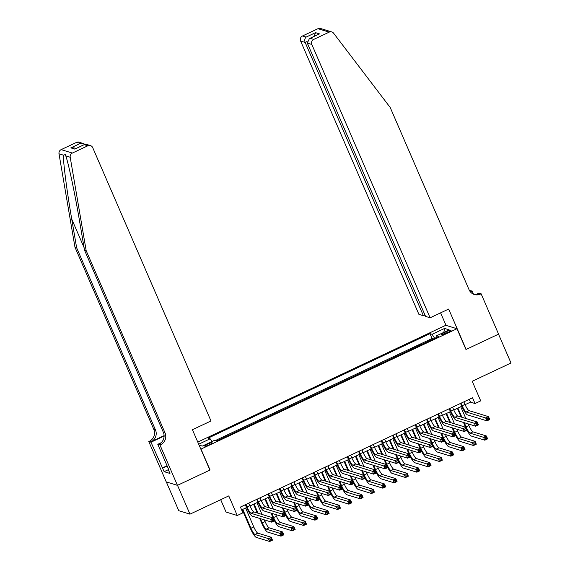 <?xml version="1.0" encoding="UTF-8"?>
<svg xmlns="http://www.w3.org/2000/svg" width="570" height="570" viewBox="0 0 570 570"><rect width="100%" height="100%" fill="white"/><g stroke="black" fill="none" stroke-linecap="round" stroke-linejoin="round"><path stroke-width="0.85" d="M209.375 444.743A4.075 0.67 -23.4 0 0 212.147 442.826A4.075 0.67 -23.4 0 0 207.437 444.144A4.075 0.67 -23.4 0 0 204.666 446.061A4.075 0.67 -23.4 0 0 209.375 444.743M220.697 499.698L226.041 512.059L237.248 515.501L242.906 512.836L240.412 507.072L472.544 397.767L475.038 403.531L480.702 400.867L472.216 381.266L510.998 363.005L498.522 334.17L465.968 349.503L456.983 328.74L200.84 449.167M166.319 481.935L178.773 510.713L189.981 514.161L177.505 485.327L210.059 470.001L201.075 449.238M456.983 328.74L445.783 325.292L197.769 442.078M426.631 342.114L433.179 339.029M421.764 344.145L415.309 347.444M403.988 352.78L410.535 349.695M392.659 358.11L399.214 355.024M381.337 363.439L387.885 360.354M370.016 368.776L376.563 365.691M358.687 374.105L365.242 371.02M347.365 379.435L353.92 376.35M336.043 384.771L342.591 381.686M324.722 390.101L331.27 387.016M313.393 395.43L319.948 392.345M302.072 400.767L308.627 397.682M290.75 406.097L297.298 403.011M279.428 411.426L285.976 408.341M268.099 416.763L274.655 413.678M256.778 422.092L263.333 419.007M245.456 427.422L252.004 424.337M234.135 432.758L240.683 429.673M222.806 438.088L229.361 435.003M446.51 331.597L444.016 332.773A3.947 0.648 -23.4 0 0 441.33 334.633A3.947 0.648 -23.4 0 0 445.897 333.35L448.383 332.175A3.947 0.648 -23.4 0 0 451.07 330.322A3.947 0.648 -23.4 0 0 446.51 331.597L447.03 332.816M199.08 445.099L202.307 446.089L214.762 440.225L216.878 440.881L438.822 336.378L436.698 335.723L436.983 337.24M198.695 444.208L210.159 438.815L208.036 438.159L429.98 333.657L432.096 334.305L444.55 328.441L449.153 329.859L436.698 335.723M433.086 338.808L432.074 338.502L215.524 440.46M218.282 440.218L216.543 440.774M237.248 515.501L228.762 495.9L189.981 514.161M465.113 404.672L470.499 402.135L475.038 403.531M241.637 509.901L246.596 507.564M249.966 505.982L257.918 502.234M261.288 500.645L269.24 496.905M272.61 495.316L280.568 491.568M283.938 489.986L291.89 486.239M295.26 484.65L303.212 480.909M306.582 479.32L314.533 475.572M317.903 473.991L325.862 470.243M329.232 468.654L337.184 464.913M340.554 463.325L348.505 459.577M351.875 457.995L359.827 454.247M363.197 452.658L371.155 448.918M374.526 447.329L382.477 443.581M385.847 441.999L393.799 438.252M397.169 436.663L405.12 432.922M408.498 431.333L416.449 427.586M419.819 426.004L427.771 422.256M431.141 420.667L439.092 416.926M442.463 415.338L450.414 411.59M453.791 410.008L461.743 406.26M469.274 399.306L470.499 402.135M434.682 338.323L432.096 334.305M432.074 338.502L429.98 333.657M210.159 438.815L211.926 441.565M443.823 332.367L444.55 328.441M461.059 403.175L462.163 405.74A6.37 1.19 -115.2 0 0 466.175 411.968L485.69 417.974L488.519 416.642L489.765 419.52L486.937 420.852L467.421 414.853A9.555 1.781 64.8 0 1 461.408 405.505L460.51 403.432M463.887 401.843L464.992 404.408A6.37 1.19 -115.2 0 0 469.003 410.635L488.519 416.642L488.44 418.024L487.307 418.558L487.806 419.712L488.939 419.178L488.44 418.024M487.806 419.712L486.937 420.852L485.69 417.974L487.307 418.558M488.939 419.178L489.765 419.52M465.548 427.201A9.555 1.781 64.8 0 1 465.334 426.709L463.495 422.455M461.144 417.033L457.375 408.32M460.745 406.731L465.832 418.473M468.177 423.902L468.918 425.605A6.37 1.19 -115.2 0 0 472.929 431.839L486.388 435.979L487.635 438.864L484.806 440.197L471.347 436.057A9.555 1.781 64.8 0 1 467.022 430.236M457.917 408.063L461.899 417.269M464.251 422.691L466.089 426.937A6.37 1.19 -115.2 0 0 470.1 433.172L483.559 437.311L486.388 435.979L486.31 437.368L485.177 437.895L485.676 439.05L486.809 438.515L486.31 437.368M485.676 439.05L484.806 440.197L483.559 437.311L485.177 437.895M486.809 438.515L487.635 438.864M430.101 317.796L311.826 44.474L307.294 43.085L425.576 316.407L430.101 317.796L448.668 309.054L466.139 349.417L498.579 334.141L481.116 293.778L478.921 293.101L476.385 294.298M424.971 315.018L423.424 315.744L418.9 314.355L300.618 41.033A3.819 3.705 -72.9 0 1 302.52 35.974L317.974 28.692A3.819 3.705 -72.9 0 1 320.596 28.5L331.804 31.949A3.819 3.705 107.1 0 1 333.614 33.217L390.222 107.516L469.067 289.731A8.921 8.636 107.1 0 0 480.489 294.07L481.116 293.778M302.52 35.974L306.14 37.086L315.538 32.661L319.506 33.879L310.101 38.304L313.721 39.416L329.182 32.141L317.974 28.692M469.473 290.543L472.103 291.006L470.357 291.833M473.485 294.191L472.103 291.006M446.018 325.37L440.603 312.852M423.424 315.744L305.149 42.422L300.618 41.033M470.086 291.484A8.921 8.636 107.1 0 0 470.941 291.135L470.115 291.526M331.804 31.949A3.819 3.705 107.1 0 0 329.182 32.141M313.721 39.416A3.819 3.705 107.1 0 0 311.826 44.474M473.563 294.227A8.921 8.636 107.1 0 0 478.836 293.564L480.489 294.07M306.14 37.086C304.729 38.439 304.401 40.213 305.149 42.422L307.066 41.517M315.538 32.661L314.141 36.345M319.506 33.879L309.403 38.575L307.294 43.085M310.101 38.304L309.403 38.575M86.184 250.679L84.524 250.166L79.629 221.523C75.026 194.163 68.486 163.17 65.771 155.888L65.322 154.591L63.434 155.168C63.049 161.502 66.975 191.691 71.735 219.094L76.636 247.743L155.489 429.958A8.921 8.636 -72.9 0 1 151.057 441.764L148.777 441.543L166.24 481.907L177.448 485.355L209.888 470.079L192.425 429.716L210.993 420.974L92.718 147.644A3.819 3.705 107.1 0 0 87.823 145.785L72.362 153.066A3.819 3.705 107.1 0 0 70.203 157.249L86.184 250.679L165.036 432.894A8.921 8.636 -72.9 0 1 160.605 444.7L159.978 444.992L177.448 485.355M76.636 247.743L74.976 247.23L153.829 429.445A8.921 8.636 -72.9 0 1 149.397 441.251M160.605 444.7L158.945 444.187A8.921 8.636 -72.9 0 0 163.376 432.381L84.524 250.166M87.823 145.785L84.203 144.673L74.805 149.098L70.837 147.879L80.235 143.455L76.615 142.343L61.161 149.618L72.362 153.066M63.434 155.168L59.002 153.807L74.976 247.23M159.978 444.992L157.783 444.315L168.962 470.15L168.478 470.001L168.827 469.837M168.691 469.516L164.132 471.661L169.974 473.456L168.478 470.001M164.132 471.661L150.972 442.22L148.777 441.543M157.783 444.315L161.096 442.755M164.11 435.615L151.057 441.764M164.11 436.029L150.972 442.22M59.002 153.807A3.819 3.705 -72.9 0 1 61.161 149.618M76.615 142.343A3.819 3.705 -72.9 0 1 79.237 142.151L85.016 144.267M162.151 468.055L167.06 465.74M167.195 466.053L162.635 468.205M84.203 144.673L86.22 144.296L90.438 145.592M74.805 149.098L84.638 144.41M70.837 147.879L74.057 147.872L76.01 148.471M80.235 143.455L83.455 143.448M449.73 408.512L450.841 411.07A6.37 1.19 -115.2 0 0 454.846 417.304L474.368 423.303L477.197 421.971L478.444 424.857L475.615 426.189L456.1 420.183A9.555 1.781 64.8 0 1 450.079 410.835L449.189 408.768M452.566 407.18L453.67 409.737A6.37 1.19 -115.2 0 0 457.682 415.972L477.197 421.971L477.118 423.353L475.986 423.888L476.484 425.042L477.617 424.507L477.118 423.353M476.484 425.042L475.615 426.189L474.368 423.303L475.986 423.888M477.617 424.507L478.444 424.857M438.408 413.841L439.513 416.399A6.37 1.19 -115.2 0 0 443.524 422.634L463.04 428.633L465.875 427.301L467.122 430.186L464.286 431.519L444.771 425.519A9.555 1.781 64.8 0 1 438.757 416.171L437.86 414.098M441.237 412.509L442.349 415.067A6.37 1.19 -115.2 0 0 446.353 421.301L465.875 427.301L465.79 428.69L464.657 429.224L465.156 430.371L466.289 429.844L465.79 428.69M465.156 430.371L464.286 431.519L463.04 428.633L464.657 429.224M466.289 429.844L467.122 430.186M427.087 419.171L428.191 421.736A6.37 1.19 -115.2 0 0 432.203 427.963L451.718 433.97L454.547 432.637L455.801 435.516L452.965 436.848L433.449 430.849A9.555 1.781 64.8 0 1 427.436 421.501L426.538 419.427M429.915 417.839L431.02 420.404A6.37 1.19 -115.2 0 0 435.031 426.631L454.547 432.637L454.468 434.019L453.335 434.554L453.834 435.708L454.967 435.174L454.468 434.019M453.834 435.708L452.965 436.848L451.718 433.97L453.335 434.554M454.967 435.174L455.801 435.516M415.758 424.507L416.87 427.065A6.37 1.19 -115.2 0 0 420.881 433.3L440.396 439.299L443.225 437.967L444.472 440.852L441.643 442.185L422.128 436.178A9.555 1.781 64.8 0 1 416.114 426.83L415.216 424.764M418.594 423.175L419.698 425.733A6.37 1.19 -115.2 0 0 423.709 431.967L443.225 437.967L443.147 439.349L442.014 439.883L442.512 441.038L443.645 440.503L443.147 439.349M442.512 441.038L441.643 442.185L440.396 439.299L442.014 439.883M443.645 440.503L444.472 440.852M454.226 432.537A9.555 1.781 64.8 0 1 454.005 432.039L452.167 427.792M449.823 422.363L446.046 413.649M449.424 412.06L454.511 423.809M456.855 429.231L457.596 430.941A6.37 1.19 -115.2 0 0 461.607 437.169L475.067 441.308L476.313 444.194L473.485 445.526L460.019 441.387A9.555 1.781 64.8 0 1 455.701 435.566M446.595 413.393L450.578 422.598M452.922 428.02L454.767 432.274A6.37 1.19 -115.2 0 0 458.772 438.501L472.231 442.641L475.067 441.308L474.981 442.698L473.848 443.232L474.347 444.386L475.48 443.852L474.981 442.698M474.347 444.386L473.485 445.526L472.231 442.641L473.848 443.232M475.48 443.852L476.313 444.194M442.904 437.867A9.555 1.781 64.8 0 1 442.683 437.368L440.845 433.122M438.494 427.7L434.725 418.978M438.102 417.39L443.182 429.139M445.533 434.561L446.274 436.271A6.37 1.19 -115.2 0 0 450.279 442.505L463.745 446.645L464.992 449.523L462.156 450.856L448.697 446.716A9.555 1.781 64.8 0 1 444.372 440.895M435.273 418.722L439.256 427.928M441.6 433.357L443.439 437.603A6.37 1.19 -115.2 0 0 447.45 443.838L460.909 447.977L463.745 446.645L463.659 448.027L462.526 448.561L463.025 449.716L464.158 449.181L463.659 448.027M463.025 449.716L462.156 450.856L460.909 447.977L462.526 448.561M464.158 449.181L464.992 449.523M431.576 443.196A9.555 1.781 64.8 0 1 431.362 442.705L429.524 438.451M427.172 433.029L423.403 424.315M426.78 422.726L431.861 434.468M434.212 439.897L434.946 441.6A6.37 1.19 -115.2 0 0 438.957 447.835L452.416 451.974L453.663 454.86L450.834 456.192L437.375 452.053A9.555 1.781 64.8 0 1 433.05 446.232M423.945 424.059L427.928 433.264M430.279 438.686L432.117 442.933A6.37 1.19 -115.2 0 0 436.128 449.167L449.588 453.307L452.416 451.974L452.338 453.364L451.205 453.891L451.704 455.045L452.837 454.511L452.338 453.364M451.704 455.045L450.834 456.192L449.588 453.307L451.205 453.891M452.837 454.511L453.663 454.86M420.254 448.533A9.555 1.781 64.8 0 1 420.033 448.034L418.195 443.788M415.851 438.358L412.082 429.645M415.452 428.056L420.539 439.805M422.883 445.227L423.624 446.937A6.37 1.19 -115.2 0 0 427.635 453.164L441.095 457.304L442.341 460.19L439.513 461.522L426.054 457.382A9.555 1.781 64.8 0 1 421.729 451.561M412.623 429.388L416.606 438.594M418.957 444.016L420.795 448.269A6.37 1.19 -115.2 0 0 424.8 454.497L438.266 458.636L441.095 457.304L441.016 458.693L439.883 459.228L440.382 460.382L441.515 459.848L441.016 458.693M440.382 460.382L439.513 461.522L438.266 458.636L439.883 459.228M441.515 459.848L442.341 460.19M404.436 429.837L405.548 432.395A6.37 1.19 -115.2 0 0 409.552 438.629L429.075 444.628L431.903 443.296L433.15 446.182L430.322 447.514L410.799 441.515A9.555 1.781 64.8 0 1 404.786 432.167L403.895 430.094M407.272 428.505L408.376 431.062A6.37 1.19 -115.2 0 0 412.388 437.297L431.903 443.296L431.825 444.685L430.692 445.22L431.191 446.367L432.324 445.84L431.825 444.685M431.191 446.367L430.322 447.514L429.075 444.628L430.692 445.22M432.324 445.84L433.15 446.182M408.932 453.863A9.555 1.781 64.8 0 1 408.711 453.364L406.873 449.117M404.529 443.695L400.753 434.974M404.13 433.385L409.217 445.134M411.561 450.557L412.302 452.267A6.37 1.19 -115.2 0 0 416.314 458.501L429.773 462.641L431.02 465.519L428.191 466.851L414.725 462.712A9.555 1.781 64.8 0 1 410.407 456.891M401.301 434.718L405.284 443.923M407.628 449.352L409.467 453.599A6.37 1.19 -115.2 0 0 413.478 459.833L426.937 463.973L429.773 462.641L429.687 464.023L428.555 464.557L429.053 465.711L430.186 465.177L429.687 464.023M429.053 465.711L428.191 466.851L426.937 463.973L428.555 464.557M430.186 465.177L431.02 465.519M393.115 435.166L394.219 437.732A6.37 1.19 -115.2 0 0 398.231 443.959L417.746 449.965L420.582 448.633L421.828 451.511L418.993 452.844L399.477 446.844A9.555 1.781 64.8 0 1 393.464 437.496L392.566 435.423M395.943 433.834L397.055 436.399A6.37 1.19 -115.2 0 0 401.059 442.626L420.582 448.633L420.496 450.015L419.363 450.549L419.862 451.704L420.995 451.169L420.496 450.015M419.862 451.704L418.993 452.844L417.746 449.965L419.363 450.549M420.995 451.169L421.828 451.511M397.611 459.192A9.555 1.781 64.8 0 1 397.39 458.7L395.551 454.447M393.2 449.025L389.431 440.311M392.808 438.722L397.889 450.464M400.24 455.893L400.981 457.596A6.37 1.19 -115.2 0 0 404.985 463.83L418.444 467.97L419.698 470.856L416.862 472.188L403.403 468.048A9.555 1.781 64.8 0 1 399.078 462.22M389.98 440.054L393.963 449.26M396.307 454.682L398.145 458.928A6.37 1.19 -115.2 0 0 402.156 465.163L415.616 469.302L418.444 467.97L418.366 469.352L417.233 469.887L417.732 471.041L418.865 470.507L418.366 469.352M417.732 471.041L416.862 472.188L415.616 469.302L417.233 469.887M418.865 470.507L419.698 470.856M381.793 440.503L382.897 443.061A6.37 1.19 -115.2 0 0 386.909 449.295L406.424 455.295L409.253 453.962L410.507 456.848L407.671 458.18L388.156 452.174A9.555 1.781 64.8 0 1 382.142 442.826L381.245 440.76M384.622 439.171L385.726 441.729A6.37 1.19 -115.2 0 0 389.738 447.956L409.253 453.962L409.174 455.345L408.042 455.879L408.54 457.033L409.673 456.499L409.174 455.345M408.54 457.033L407.671 458.18L406.424 455.295L408.042 455.879M409.673 456.499L410.507 456.848M386.282 464.529A9.555 1.781 64.8 0 1 386.068 464.03L384.23 459.783M381.879 454.354L378.109 445.64M381.487 444.051L386.567 455.801M388.918 461.223L389.652 462.933A6.37 1.19 -115.2 0 0 393.663 469.16L407.123 473.3L408.369 476.185L405.541 477.518L392.082 473.378A9.555 1.781 64.8 0 1 387.757 467.557M378.651 445.384L382.634 454.589M384.985 460.011L386.823 464.265A6.37 1.19 -115.2 0 0 390.835 470.492L404.294 474.632L407.123 473.3L407.044 474.689L405.911 475.223L406.41 476.378L407.543 475.843L407.044 474.689M406.41 476.378L405.541 477.518L404.294 474.632L405.911 475.223M407.543 475.843L408.369 476.185M370.464 445.833L371.576 448.391A6.37 1.19 -115.2 0 0 375.587 454.625L395.103 460.624L397.931 459.292L399.178 462.177L396.349 463.51L376.834 457.511A9.555 1.781 64.8 0 1 370.821 448.163L369.923 446.089M373.3 444.5L374.405 447.058A6.37 1.19 -115.2 0 0 378.416 453.293L397.931 459.292L397.853 460.681L396.72 461.216L397.219 462.363L398.352 461.835L397.853 460.681M397.219 462.363L396.349 463.51L395.103 460.624L396.72 461.216M398.352 461.835L399.178 462.177M374.96 469.858A9.555 1.781 64.8 0 1 374.739 469.359L372.901 465.113M370.557 459.691L366.788 450.97M370.158 449.381L375.245 461.13M377.589 466.552L378.33 468.262A6.37 1.19 -115.2 0 0 382.342 474.497L395.801 478.636L397.048 481.515L394.219 482.847L380.76 478.707A9.555 1.781 64.8 0 1 376.435 472.886M367.329 450.713L371.312 459.919M373.664 465.348L375.502 469.595A6.37 1.19 -115.2 0 0 379.506 475.829L392.972 479.969L395.801 478.636L395.722 480.018L394.59 480.553L395.088 481.707L396.221 481.173L395.722 480.018M395.088 481.707L394.219 482.847L392.972 479.969L394.59 480.553M396.221 481.173L397.048 481.515M359.143 451.162L360.254 453.727A6.37 1.19 -115.2 0 0 364.259 459.954L383.781 465.961L386.61 464.628L387.857 467.507L385.028 468.839L365.505 462.84A9.555 1.781 64.8 0 1 359.492 453.492L358.601 451.419M361.979 449.83L363.083 452.388A6.37 1.19 -115.2 0 0 367.094 458.622L386.61 464.628L386.524 466.011L385.398 466.545L385.897 467.699L387.03 467.165L386.524 466.011M385.897 467.699L385.028 468.839L383.781 465.961L385.398 466.545M387.03 467.165L387.857 467.507M363.639 475.188A9.555 1.781 64.8 0 1 363.418 474.696L361.579 470.442M359.235 465.02L355.459 456.306M358.836 454.718L363.924 466.459M366.268 471.889L367.009 473.592A6.37 1.19 -115.2 0 0 371.013 479.826L384.479 483.966L385.726 486.851L382.89 488.184L369.431 484.044A9.555 1.781 64.8 0 1 365.106 478.216M356.008 456.05L359.991 465.255M362.335 470.678L364.173 474.924A6.37 1.19 -115.2 0 0 368.184 481.158L381.644 485.298L384.479 483.966L384.394 485.348L383.261 485.882L383.76 487.036L384.893 486.502L384.394 485.348M383.76 487.036L382.89 488.184L381.644 485.298L383.261 485.882M384.893 486.502L385.726 486.851M347.821 456.499L348.926 459.057A6.37 1.19 -115.2 0 0 352.937 465.291L372.452 471.29L375.288 469.958L376.535 472.844L373.699 474.176L354.184 468.17A9.555 1.781 64.8 0 1 348.17 458.822L347.272 456.755M350.65 455.166L351.761 457.724A6.37 1.19 -115.2 0 0 355.766 463.952L375.288 469.958L375.203 471.34L374.07 471.875L374.568 473.029L375.701 472.494L375.203 471.34M374.568 473.029L373.699 474.176L372.452 471.29L374.07 471.875M375.701 472.494L376.535 472.844M352.31 480.524A9.555 1.781 64.8 0 1 352.096 480.026L350.258 475.779M347.907 470.35L344.137 461.636M347.515 460.047L352.595 471.796M354.946 477.218L355.687 478.928A6.37 1.19 -115.2 0 0 359.691 485.155L373.151 489.295L374.405 492.181L371.569 493.513L358.11 489.374A9.555 1.781 64.8 0 1 353.785 483.552M344.686 461.379L348.669 470.585M351.013 476.007L352.851 480.261A6.37 1.19 -115.2 0 0 356.863 486.488L370.322 490.628L373.151 489.295L373.072 490.684L371.939 491.219L372.438 492.373L373.571 491.839L373.072 490.684M372.438 492.373L371.569 493.513L370.322 490.628L371.939 491.219M373.571 491.839L374.405 492.181M336.5 461.828L337.604 464.386A6.37 1.19 -115.2 0 0 341.615 470.62L361.131 476.62L363.959 475.287L365.206 478.173L362.378 479.505L342.862 473.506A9.555 1.781 64.8 0 1 336.849 464.158L335.951 462.085M339.328 460.496L340.433 463.054A6.37 1.19 -115.2 0 0 344.444 469.288L363.959 475.287L363.881 476.677L362.748 477.211L363.247 478.358L364.38 477.831L363.881 476.677M363.247 478.358L362.378 479.505L361.131 476.62L362.748 477.211M364.38 477.831L365.206 478.173M340.988 485.854A9.555 1.781 64.8 0 1 340.774 485.355L338.936 481.109M336.585 475.686L332.816 466.965M336.193 465.376L341.273 477.126M343.625 482.548L344.358 484.258A6.37 1.19 -115.2 0 0 348.37 490.492L361.829 494.632L363.076 497.51L360.247 498.843L346.788 494.703A9.555 1.781 64.8 0 1 342.463 488.882M333.357 466.709L337.34 475.914M339.692 481.344L341.53 485.59A6.37 1.19 -115.2 0 0 345.541 491.825L359 495.964L361.829 494.632L361.751 496.014L360.618 496.548L361.116 497.703L362.249 497.168L361.751 496.014M361.116 497.703L360.247 498.843L359 495.964L360.618 496.548M362.249 497.168L363.076 497.51M325.171 467.158L326.282 469.723A6.37 1.19 -115.2 0 0 330.294 475.95L349.809 481.956L352.638 480.624L353.885 483.503L351.056 484.835L331.541 478.836A9.555 1.781 64.8 0 1 325.527 469.488L324.629 467.414M328.007 465.825L329.111 468.383A6.37 1.19 -115.2 0 0 333.122 474.618L352.638 480.624L352.559 482.006L351.426 482.541L351.925 483.695L353.058 483.161L352.559 482.006M351.925 483.695L351.056 484.835L349.809 481.956L351.426 482.541M353.058 483.161L353.885 483.503M329.667 491.183A9.555 1.781 64.8 0 1 329.446 490.692L327.608 486.438M325.263 481.016L321.494 472.302M324.864 470.713L329.952 482.455M332.296 487.884L333.037 489.587A6.37 1.19 -115.2 0 0 337.048 495.822L350.507 499.961L351.754 502.847L348.926 504.179L335.466 500.04A9.555 1.781 64.8 0 1 331.142 494.211M322.036 472.046L326.019 481.251M328.37 486.673L330.208 490.92A6.37 1.19 -115.2 0 0 334.212 497.154L347.679 501.294L350.507 499.961L350.429 501.344L349.296 501.878L349.795 503.032L350.928 502.498L350.429 501.344M349.795 503.032L348.926 504.179L347.679 501.294L349.296 501.878M350.928 502.498L351.754 502.847M313.849 472.494L314.961 475.052A6.37 1.19 -115.2 0 0 318.965 481.287L338.487 487.286L341.316 485.953L342.563 488.839L339.734 490.172L320.212 484.165A9.555 1.781 64.8 0 1 314.198 474.817L313.308 472.751M316.678 471.162L317.789 473.72A6.37 1.19 -115.2 0 0 321.801 479.947L341.316 485.953L341.231 487.336L340.105 487.87L340.603 489.024L341.729 488.49L341.231 487.336M340.603 489.024L339.734 490.172L338.487 487.286L340.105 487.87M341.729 488.49L342.563 488.839M318.345 496.52A9.555 1.781 64.8 0 1 318.124 496.021L316.286 491.775M313.942 486.345L310.166 477.632M313.543 476.043L318.63 487.792M320.974 493.214L321.715 494.924A6.37 1.19 -115.2 0 0 325.719 501.151L339.186 505.291L340.433 508.176L337.597 509.509L324.138 505.369A9.555 1.781 64.8 0 1 319.813 499.548M310.714 477.375L314.697 486.58M317.041 492.003L318.879 496.256A6.37 1.19 -115.2 0 0 322.891 502.484L336.35 506.623L339.186 505.291L339.1 506.68L337.967 507.214L338.466 508.362L339.599 507.834L339.1 506.68M338.466 508.362L337.597 509.509L336.35 506.623L337.967 507.214M339.599 507.834L340.433 508.176M302.528 477.824L303.632 480.382A6.37 1.19 -115.2 0 0 307.643 486.616L327.159 492.615L329.994 491.283L331.241 494.169L328.406 495.501L308.89 489.502A9.555 1.781 64.8 0 1 302.877 480.154L301.979 478.08M305.356 476.492L306.468 479.049A6.37 1.19 -115.2 0 0 310.472 485.284L329.994 491.283L329.909 492.672L328.776 493.207L329.275 494.354L330.408 493.827L329.909 492.672M329.275 494.354L328.406 495.501L327.159 492.615L328.776 493.207M330.408 493.827L331.241 494.169M307.016 501.849A9.555 1.781 64.8 0 1 306.803 501.351L304.964 497.104M302.613 491.682L298.844 482.961M302.221 481.372L307.301 493.121M309.653 498.543L310.386 500.253A6.37 1.19 -115.2 0 0 314.398 506.488L327.857 510.627L329.111 513.506L326.275 514.838L312.816 510.699A9.555 1.781 64.8 0 1 308.491 504.878M299.392 482.705L303.375 491.91M305.719 497.339L307.558 501.586A6.37 1.19 -115.2 0 0 311.569 507.82L325.028 511.96L327.857 510.627L327.779 512.01L326.646 512.544L327.144 513.698L328.277 513.164L327.779 512.01M327.144 513.698L326.275 514.838L325.028 511.96L326.646 512.544M328.277 513.164L329.111 513.506M291.206 483.153L292.31 485.718A6.37 1.19 -115.2 0 0 296.322 491.946L315.837 497.952L318.666 496.62L319.913 499.498L317.084 500.83L297.568 494.831A9.555 1.781 64.8 0 1 291.555 485.483L290.657 483.41M294.035 481.821L295.139 484.379A6.37 1.19 -115.2 0 0 299.15 490.613L318.666 496.62L318.587 498.002L317.454 498.536L317.953 499.691L319.086 499.156L318.587 498.002M317.953 499.691L317.084 500.83L315.837 497.952L317.454 498.536M319.086 499.156L319.913 499.498M295.695 507.179A9.555 1.781 64.8 0 1 295.481 506.687L293.643 502.434M291.291 497.011L287.522 488.298M290.899 486.709L295.98 498.451M298.331 503.88L299.065 505.583A6.37 1.19 -115.2 0 0 303.076 511.817L316.535 515.957L317.782 518.843L314.954 520.175L301.494 516.035A9.555 1.781 64.8 0 1 297.169 510.207M288.064 488.041L292.047 497.247M294.398 502.669L296.236 506.915A6.37 1.19 -115.2 0 0 300.248 513.15L313.707 517.289L316.535 515.957L316.457 517.339L315.324 517.874L315.823 519.028L316.956 518.493L316.457 517.339M315.823 519.028L314.954 520.175L313.707 517.289L315.324 517.874M316.956 518.493L317.782 518.843M279.877 488.49L280.989 491.048A6.37 1.19 -115.2 0 0 285 497.282L304.515 503.282L307.344 501.949L308.591 504.835L305.762 506.167L286.247 500.161A9.555 1.781 64.8 0 1 280.233 490.813L279.336 488.747M282.713 487.158L283.817 489.716A6.37 1.19 -115.2 0 0 287.829 495.943L307.344 501.949L307.266 503.331L306.133 503.866L306.632 505.02L307.764 504.486L307.266 503.331M306.632 505.02L305.762 506.167L304.515 503.282L306.133 503.866M307.764 504.486L308.591 504.835M284.373 512.516A9.555 1.781 64.8 0 1 284.152 512.017L282.314 507.77M279.97 502.341L276.201 493.627M279.571 492.038L284.658 503.787M287.002 509.209L287.743 510.92A6.37 1.19 -115.2 0 0 291.755 517.147L305.214 521.286L306.461 524.172L303.632 525.504L290.166 521.365A9.555 1.781 64.8 0 1 285.848 515.544M276.742 493.371L280.725 502.576M283.076 507.998L284.915 512.252A6.37 1.19 -115.2 0 0 288.919 518.479L302.385 522.619L305.214 521.286L305.128 522.676L304.002 523.21L304.501 524.357L305.634 523.83L305.128 522.676M304.501 524.357L303.632 525.504L302.385 522.619L304.002 523.21M305.634 523.83L306.461 524.172M268.555 493.82L269.667 496.377A6.37 1.19 -115.2 0 0 273.671 502.612L293.194 508.611L296.022 507.279L297.269 510.164L294.441 511.497L274.918 505.497A9.555 1.781 64.8 0 1 268.905 496.149L268.014 494.076M271.384 492.487L272.496 495.045A6.37 1.19 -115.2 0 0 276.507 501.279L296.022 507.279L295.937 508.668L294.804 509.202L295.31 510.349L296.436 509.822L295.937 508.668M295.31 510.349L294.441 511.497L293.194 508.611L294.804 509.202M296.436 509.822L297.269 510.164M273.051 517.845A9.555 1.781 64.8 0 1 272.831 517.346L270.992 513.1M268.648 507.678L264.872 498.957M268.249 497.368L273.336 509.117M275.68 514.539L276.421 516.249A6.37 1.19 -115.2 0 0 280.426 522.483L293.892 526.623L295.139 529.501L292.303 530.834L278.844 526.694A9.555 1.781 64.8 0 1 274.519 520.873M265.421 498.7L269.403 507.906M271.748 513.335L273.586 517.581A6.37 1.19 -115.2 0 0 277.597 523.816L291.056 527.955L293.892 526.623L293.807 528.005L292.674 528.54L293.172 529.694L294.305 529.159L293.807 528.005M293.172 529.694L292.303 530.834L291.056 527.955L292.674 528.54M294.305 529.159L295.139 529.501M257.234 499.149L258.338 501.714A6.37 1.19 -115.2 0 0 262.35 507.941L281.865 513.948L284.701 512.615L285.948 515.494L283.112 516.826L263.596 510.827A9.555 1.781 64.8 0 1 257.583 501.479L256.685 499.405M260.062 497.817L261.174 500.375A6.37 1.19 -115.2 0 0 265.178 506.609L284.701 512.615L284.615 513.997L283.482 514.532L283.981 515.686L285.114 515.152L284.615 513.997M283.981 515.686L283.112 516.826L281.865 513.948L283.482 514.532M285.114 515.152L285.948 515.494M260.426 518.664L262.264 522.911A6.37 1.19 -115.2 0 0 266.276 529.145L279.735 533.285L282.563 531.952L283.81 534.838L280.982 536.17L267.522 532.031A9.555 1.781 64.8 0 1 261.509 522.683L259.671 518.429M257.319 513.007L253.55 504.293M256.928 502.704L262.008 514.446M264.359 519.876L265.093 521.578A6.37 1.19 -115.2 0 0 269.104 527.813L282.563 531.952L282.485 533.335L281.352 533.869L281.851 535.023L282.984 534.489L282.485 533.335M254.099 504.037L258.082 513.242M281.851 535.023L280.982 536.17L279.735 533.285L281.352 533.869M282.984 534.489L283.81 534.838M245.912 504.486L247.017 507.043A6.37 1.19 -115.2 0 0 251.028 513.278L270.543 519.277L273.372 517.945L274.619 520.83L271.79 522.163L252.275 516.156A9.555 1.781 64.8 0 1 246.261 506.808L245.364 504.742M248.741 503.153L249.845 505.711A6.37 1.19 -115.2 0 0 253.857 511.938L273.372 517.945L273.294 519.327L272.161 519.861L272.66 521.016L273.792 520.481L273.294 519.327M272.66 521.016L271.79 522.163L270.543 519.277L272.161 519.861M273.792 520.481L274.619 520.83M242.77 509.366L250.942 528.247A6.37 1.19 -115.2 0 0 254.954 534.475L268.413 538.614L271.242 537.282L272.488 540.168L269.66 541.5L256.201 537.36A9.555 1.781 64.8 0 1 250.187 528.012L242.229 509.623M245.606 508.034L253.771 526.915A6.37 1.19 -115.2 0 0 257.783 533.142L271.242 537.282L271.163 538.671L270.03 539.206L270.529 540.353L271.662 539.826L271.163 538.671M270.529 540.353L269.66 541.5L268.413 538.614L270.03 539.206M271.662 539.826L272.488 540.168M444.522 333.942L444.016 332.773M464.992 404.408L462.163 405.74M469.003 410.635L466.175 411.968M468.918 425.605L466.089 426.937M472.929 431.839L470.1 433.172M470.941 291.135L469.573 290.714M71.735 219.094L84.096 247.651M155.489 429.958L153.829 429.445M163.376 432.381L165.036 432.894M70.203 157.249L65.771 155.888M453.67 409.737L450.841 411.07M457.682 415.972L454.846 417.304M442.349 415.067L439.513 416.399M446.353 421.301L443.524 422.634M431.02 420.404L428.191 421.736M435.031 426.631L432.203 427.963M419.698 425.733L416.87 427.065M423.709 431.967L420.881 433.3M457.596 430.941L454.767 432.274M461.607 437.169L458.772 438.501M446.274 436.271L443.439 437.603M450.279 442.505L447.45 443.838M434.946 441.6L432.117 442.933M438.957 447.835L436.128 449.167M423.624 446.937L420.795 448.269M427.635 453.164L424.8 454.497M408.376 431.062L405.548 432.395M412.388 437.297L409.552 438.629M412.302 452.267L409.467 453.599M416.314 458.501L413.478 459.833M397.055 436.399L394.219 437.732M401.059 442.626L398.231 443.959M400.981 457.596L398.145 458.928M404.985 463.83L402.156 465.163M385.726 441.729L382.897 443.061M389.738 447.956L386.909 449.295M389.652 462.933L386.823 464.265M393.663 469.16L390.835 470.492M374.405 447.058L371.576 448.391M378.416 453.293L375.587 454.625M378.33 468.262L375.502 469.595M382.342 474.497L379.506 475.829M363.083 452.388L360.254 453.727M367.094 458.622L364.259 459.954M367.009 473.592L364.173 474.924M371.013 479.826L368.184 481.158M351.761 457.724L348.926 459.057M355.766 463.952L352.937 465.291M355.687 478.928L352.851 480.261M359.691 485.155L356.863 486.488M340.433 463.054L337.604 464.386M344.444 469.288L341.615 470.62M344.358 484.258L341.53 485.59M348.37 490.492L345.541 491.825M329.111 468.383L326.282 469.723M333.122 474.618L330.294 475.95M333.037 489.587L330.208 490.92M337.048 495.822L334.212 497.154M317.789 473.72L314.961 475.052M321.801 479.947L318.965 481.287M321.715 494.924L318.879 496.256M325.719 501.151L322.891 502.484M306.468 479.049L303.632 480.382M310.472 485.284L307.643 486.616M310.386 500.253L307.558 501.586M314.398 506.488L311.569 507.82M295.139 484.379L292.31 485.718M299.15 490.613L296.322 491.946M299.065 505.583L296.236 506.915M303.076 511.817L300.248 513.15M283.817 489.716L280.989 491.048M287.829 495.943L285 497.282M287.743 510.92L284.915 512.252M291.755 517.147L288.919 518.479M272.496 495.045L269.667 496.377M276.507 501.279L273.671 502.612M276.421 516.249L273.586 517.581M280.426 522.483L277.597 523.816M261.174 500.375L258.338 501.714M265.178 506.609L262.35 507.941M265.093 521.578L262.264 522.911M269.104 527.813L266.276 529.145M249.845 505.711L247.017 507.043M253.857 511.938L251.028 513.278M253.771 526.915L250.942 528.247M257.783 533.142L254.954 534.475"/></g></svg>
